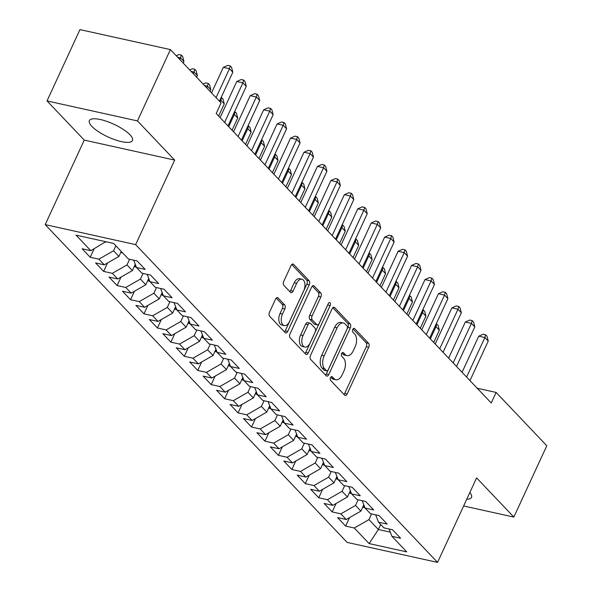 <?xml version="1.0" encoding="UTF-8"?>
<svg xmlns="http://www.w3.org/2000/svg" width="592" height="592" viewBox="0 0 592 592"><rect width="100%" height="100%" fill="white"/><g stroke="black" fill="none" stroke-linecap="round" stroke-linejoin="round"><path stroke-width="0.89" d="M330.521 377.629A2.094 1.191 102.5 0 0 330.61 380.412L344.625 395.167A2.99 1.702 102.5 0 0 345.18 395.493A2.99 1.702 102.5 0 0 347.149 393.969L368.705 347.304A2.99 1.702 102.5 0 0 368.587 343.323L354.564 328.567A2.094 1.191 102.5 0 0 354.179 328.338A2.094 1.191 102.5 0 0 352.802 329.404A2.094 1.191 102.5 0 0 352.891 332.193L354.704 334.103A9.561 5.446 102.5 0 1 355.096 346.845L353.298 350.73A9.561 5.446 102.5 0 1 347.008 355.622A9.561 5.446 102.5 0 1 345.24 354.586L343.427 352.677A2.094 1.191 102.5 0 0 343.042 352.447A2.094 1.191 102.5 0 0 341.665 353.52A2.094 1.191 102.5 0 0 341.747 356.303L343.567 358.212A9.561 5.446 102.5 0 1 343.952 370.955L342.154 374.84A9.561 5.446 102.5 0 1 335.871 379.738A9.561 5.446 102.5 0 1 334.103 378.695L332.282 376.786A2.094 1.191 102.5 0 0 331.897 376.556A2.094 1.191 102.5 0 0 330.521 377.629M91.856 126.362A23.747 7 -155.2 0 0 114.892 139.734A23.747 7 -155.2 0 0 132.475 140.541A23.747 7 -155.2 0 0 129.981 134.798A23.747 7 -155.2 0 0 106.945 121.427A23.747 7 -155.2 0 0 89.362 120.62A23.747 7 -155.2 0 0 91.856 126.362M466.755 499.219A23.747 7 -155.2 0 0 471.506 497.369A23.747 7 -155.2 0 0 469.833 492.544M278.062 297.939A2.99 1.702 102.5 0 0 277.507 297.613A2.99 1.702 102.5 0 0 275.539 299.145L269.493 312.236A2.99 1.702 102.5 0 0 269.612 316.217L285.181 332.608A2.99 1.702 102.5 0 0 285.736 332.933A2.99 1.702 102.5 0 0 287.705 331.402L309.261 284.737A2.99 1.702 102.5 0 0 309.142 280.756L293.573 264.365A2.99 1.702 102.5 0 0 293.018 264.039A2.99 1.702 102.5 0 0 291.057 265.571L283.746 281.385A2.99 1.702 102.5 0 0 283.871 285.366L290.531 292.381A2.99 1.702 102.5 0 0 291.086 292.707A2.99 1.702 102.5 0 0 293.047 291.175L296.673 283.331A7.992 4.551 102.5 0 1 301.927 279.246A7.992 4.551 102.5 0 1 303.733 290.761L289.54 321.486A7.992 4.551 102.5 0 1 284.278 325.578A7.992 4.551 102.5 0 1 282.48 314.056L284.848 308.935A2.99 1.702 102.5 0 0 284.722 304.954L278.062 297.939L276.871 297.68M137.448 120.916L47.02 100.914L84.256 140.104L174.684 160.106L137.448 120.916L170.4 49.602L221.075 102.941L216.198 113.509L491.242 402.989L496.118 392.422L477.233 388.241M174.684 160.106L135.635 244.622L437.562 562.4L347.127 542.398L45.199 224.62L135.635 244.622M463.632 505.968L513.849 517.075L476.612 477.885L437.562 562.4M513.849 517.075L546.801 445.761L496.118 392.422M310.526 355.429A2.99 1.702 102.5 0 0 310.652 359.411L326.222 375.794A2.99 1.702 102.5 0 0 326.777 376.12A2.99 1.702 102.5 0 0 328.738 374.595L350.301 327.931A2.99 1.702 102.5 0 0 350.183 323.95L334.606 307.559A2.99 1.702 102.5 0 0 334.058 307.233A2.99 1.702 102.5 0 0 332.09 308.765L310.526 355.429M305.701 354.201L290.132 337.81A2.99 1.702 102.5 0 1 290.013 333.829L311.577 287.164A2.99 1.702 102.5 0 1 313.538 285.64A2.99 1.702 102.5 0 1 314.093 285.966L320.753 292.973A2.99 1.702 102.5 0 1 320.879 296.955L312.132 315.884A2.99 1.702 102.5 0 0 312.25 319.865L316.676 324.52A2.99 1.702 102.5 0 0 317.223 324.845A2.99 1.702 102.5 0 0 319.192 323.313L328.294 303.607A2.094 1.191 102.5 0 1 329.67 302.542A2.094 1.191 102.5 0 1 330.144 305.553L308.217 352.995A2.99 1.702 102.5 0 1 306.256 354.527A2.99 1.702 102.5 0 1 305.701 354.201M349.532 517.623L345.624 526.081L354.297 528.005L369.09 543.567L406.726 551.892L391.941 536.33L400.614 538.246L392.548 529.759L383.875 527.842L378.495 522.181L387.175 524.098L379.109 515.61L370.429 513.693L365.057 508.032L373.73 509.949L365.664 501.461L356.991 499.544L351.611 493.883L360.284 495.8L352.218 487.312L343.545 485.396L338.165 479.735L346.845 481.651L338.779 473.163L330.099 471.247L324.727 465.586L333.4 467.502L325.334 459.015L316.661 457.098L311.281 451.437L319.961 453.354L311.895 444.866L303.215 442.949L297.843 437.288L306.515 439.212L298.449 430.717L289.777 428.8L284.397 423.139L293.07 425.063L285.004 416.568L276.331 414.652L270.951 408.991L279.631 410.915L271.565 402.419L262.885 400.503L257.513 394.842L266.185 396.766L258.119 388.271L249.447 386.354L244.067 380.693L252.747 382.617L244.681 374.129L236.001 372.205L230.621 366.544L239.301 368.468L231.235 359.98L222.562 358.056L217.183 352.395L225.855 354.319L217.789 345.832L209.117 343.908L203.737 338.247L212.417 340.171L204.351 331.683L195.671 329.759L190.298 324.105L198.971 326.022L190.905 317.534L182.232 315.61L176.853 309.956L185.533 311.873L177.467 303.385L168.787 301.461L163.407 295.808L172.087 297.724L164.021 289.236L155.341 287.312L149.968 281.659L158.641 283.575L150.575 275.088L141.902 273.164L136.523 267.51L145.203 269.427L137.137 260.939L128.457 259.022L113.671 243.453L76.035 235.128L90.82 250.69L105.746 241.706M345.624 526.081L337.558 517.593L346.239 519.517L340.859 513.856L355.518 505.45L358.13 499.796M336.093 503.474L332.179 511.932L340.859 513.856M332.179 511.932L324.113 503.444L332.793 505.368L327.413 499.707L342.072 491.301L344.685 485.647M322.647 489.325L318.74 497.783L327.413 499.707M318.74 497.783L310.674 489.295L319.347 491.219L313.975 485.558L328.627 477.152L331.246 471.498M309.202 475.176L305.294 483.642L313.975 485.558M305.294 483.642L297.228 475.147L305.909 477.071L300.529 471.41L315.188 463.003L317.8 457.35M295.763 461.027L291.856 469.493L300.529 471.41M291.856 469.493L283.79 460.998L292.463 462.922L287.083 457.261L301.742 448.862L304.355 443.201M282.317 446.879L278.41 455.344L287.083 457.261M278.41 455.344L270.344 446.849L279.017 448.773L273.645 443.112L288.304 434.713L290.916 429.052M268.879 432.73L264.964 441.195L273.645 443.112M264.964 441.195L256.898 432.7L265.579 434.624L260.199 428.963L274.858 420.564L277.47 414.903M255.433 418.581L251.526 427.047L260.199 428.963M251.526 427.047L243.46 418.559L252.133 420.475L246.76 414.814L261.412 406.415L264.032 400.754M241.987 404.432L238.08 412.898L246.76 414.814M238.08 412.898L230.014 404.41L238.694 406.327L233.315 400.666L247.974 392.267L250.586 386.606M228.549 390.283L224.642 398.749L233.315 400.666M224.642 398.749L216.576 390.261L225.249 392.178L219.869 386.517L234.528 378.118L237.14 372.457M215.103 376.135L211.196 384.6L219.869 386.517M211.196 384.6L203.13 376.112L211.803 378.029L206.43 372.368L221.09 363.969L223.702 358.308M201.665 361.993L197.75 370.451L206.43 372.368M197.75 370.451L189.684 361.964L198.364 363.88L192.985 358.219L207.644 349.82L210.256 344.159M188.219 347.844L184.312 356.303L192.985 358.219M184.312 356.303L176.246 347.815L184.919 349.731L179.546 344.07L194.198 335.671L196.818 330.01M174.773 333.696L170.866 342.154L179.546 344.07M170.866 342.154L162.8 333.666L171.48 335.583L166.1 329.922L180.76 321.523L183.372 315.862M161.335 319.547L157.42 328.005L166.1 329.922M157.42 328.005L149.362 319.517L158.034 321.434L152.655 315.773L167.314 307.374L169.926 301.72M147.889 305.398L143.982 313.856L152.655 315.773M143.982 313.856L135.916 305.368L144.589 307.285L139.216 301.624L153.876 293.225L156.488 287.571M134.451 291.249L130.536 299.707L139.216 301.624M130.536 299.707L122.47 291.22L131.15 293.136L125.77 287.483L140.43 279.076L143.042 273.423M121.005 277.1L117.098 285.559L125.77 287.483M117.098 285.559L109.032 277.071L117.704 278.987L112.332 273.334L126.984 264.927L129.604 259.274M107.559 262.952L103.652 271.41L112.332 273.334M103.652 271.41L95.586 262.922L104.266 264.839L98.886 259.185L113.546 250.779L115.862 245.761M94.121 248.803L90.206 257.261L98.886 259.185M90.206 257.261L82.14 248.773L90.82 250.69M136.523 267.51L133.703 260.177M104.695 241.469L105.48 242.291M149.968 281.659L147.149 274.325M113.546 250.779L118.918 256.44L121.242 251.422M104.266 264.839L118.918 256.44M163.407 295.808L160.595 288.474M126.984 264.927L132.364 270.588L135.279 264.276M117.704 278.987L132.364 270.588M176.853 309.956L174.033 302.623M140.43 279.076L145.81 284.737L148.725 278.425M131.15 293.136L145.81 284.737M190.298 324.105L187.479 316.772M153.876 293.225L159.248 298.886L162.164 292.574M144.589 307.285L159.248 298.886M203.737 338.247L200.917 330.921M167.314 307.374L172.694 313.035L175.609 306.723M158.034 321.434L172.694 313.035M217.183 352.395L214.363 345.069M180.76 321.523L186.132 327.184L189.055 320.871M171.48 335.583L186.132 327.184M230.621 366.544L227.809 359.218M194.198 335.671L199.578 341.332L202.494 335.02M184.919 349.731L199.578 341.332M244.067 380.693L241.247 373.367M207.644 349.82L213.024 355.481L215.939 349.162M198.364 363.88L213.024 355.481M257.513 394.842L254.693 387.516M221.09 363.969L226.462 369.63L229.378 363.31M211.803 378.029L226.462 369.63M270.951 408.991L268.132 401.665M234.528 378.118L239.908 383.779L242.824 377.459M225.249 392.178L239.908 383.779M284.397 423.139L281.577 415.813M247.974 392.267L253.346 397.92L256.269 391.608M238.694 406.327L253.346 397.92M297.843 437.288L295.023 429.962M261.412 406.415L266.792 412.069L269.708 405.757M252.133 420.475L266.792 412.069M311.281 451.437L308.462 444.111M274.858 420.564L280.238 426.218L283.154 419.906M265.579 434.624L280.238 426.218M324.727 465.586L321.907 458.26M288.304 434.713L293.676 440.367L296.592 434.054M279.017 448.773L293.676 440.367M338.165 479.735L335.353 472.409M301.742 448.862L307.122 454.515L310.038 448.203M292.463 462.922L307.122 454.515M351.611 493.883L348.792 486.557M315.188 463.003L320.561 468.664L323.484 462.352M305.909 477.071L320.561 468.664M365.057 508.032L362.237 500.706M328.627 477.152L334.006 482.813L336.922 476.501M319.347 491.219L334.006 482.813M378.495 522.181L375.676 514.855M342.072 491.301L347.452 496.962L350.368 490.65M332.793 505.368L347.452 496.962M391.941 536.33L389.122 529.004M355.518 505.45L360.891 511.111L363.814 504.798M346.239 519.517L360.891 511.111M170.4 49.602L79.964 29.6L47.02 100.914M84.256 140.104L45.199 224.62M380.686 524.49L378.369 529.507L390.335 532.149M354.297 528.005L368.957 519.598L371.576 513.945M368.957 519.598L378.369 529.507L369.09 543.567M330.758 377.208L331.653 378.155A9.561 5.446 102.5 0 0 333.422 379.198L335.871 379.738M347.008 355.622L344.566 355.082A9.561 5.446 102.5 0 1 342.798 354.046L341.902 353.098M343.982 394.487A2.99 1.702 102.5 0 0 344.699 393.428L366.263 346.757A2.99 1.702 102.5 0 0 366.145 342.775L353.039 328.989M325.57 375.113A2.99 1.702 102.5 0 0 326.296 374.055L347.859 327.383A2.99 1.702 102.5 0 0 347.733 323.402L332.815 307.699M326.444 370.636A2.094 1.191 102.5 0 0 326.836 370.866A2.094 1.191 102.5 0 0 328.212 369.8L347.134 328.834A2.094 1.191 102.5 0 0 347.053 326.051L345.136 324.031A9.561 5.446 102.5 0 0 343.367 322.995A9.561 5.446 102.5 0 0 337.085 327.887L324.142 355.888A9.561 5.446 102.5 0 0 324.534 368.624L326.444 370.636L324.002 370.096A2.094 1.191 102.5 0 0 324.386 370.326L326.836 370.866M343.367 322.995L340.925 322.455A9.561 5.446 102.5 0 0 334.635 327.346L337.085 327.887M324.002 370.096L322.092 368.083A9.561 5.446 102.5 0 1 321.7 355.348L334.635 327.346M312.295 286.106L318.311 292.433L320.753 292.973M317.223 324.845L314.781 324.305A2.99 1.702 102.5 0 1 314.226 323.979L309.808 319.325A2.99 1.702 102.5 0 1 309.69 315.344L318.429 296.414A2.99 1.702 102.5 0 0 318.311 292.433M305.05 353.52A2.99 1.702 102.5 0 0 305.775 352.455L327.702 305.013A2.094 1.191 102.5 0 0 327.894 304.48M303.06 335.523A7.992 4.551 102.5 0 0 304.858 347.045A7.992 4.551 102.5 0 0 310.119 342.953L315.114 332.127A2.99 1.702 102.5 0 0 314.996 328.146L310.578 323.491A2.99 1.702 102.5 0 0 310.023 323.165A2.99 1.702 102.5 0 0 308.062 324.697L303.06 335.523L300.61 334.983A7.992 4.551 102.5 0 0 302.416 346.505L304.858 347.045M310.023 323.165L307.581 322.625A2.99 1.702 102.5 0 0 305.613 324.157L308.062 324.697M300.61 334.983L305.613 324.157M284.278 325.578L281.836 325.038A7.992 4.551 102.5 0 1 280.038 313.516L282.399 308.395A2.99 1.702 102.5 0 0 282.28 304.414L276.264 298.087M301.927 279.246L299.485 278.706A7.992 4.551 102.5 0 0 294.231 282.791L296.673 283.331M289.88 291.693A2.99 1.702 102.5 0 0 290.605 290.635L294.231 282.791M284.537 331.92A2.99 1.702 102.5 0 0 285.255 330.861L306.819 284.197A2.99 1.702 102.5 0 0 306.7 280.216L291.775 264.513M362.8 506.989L364.99 507.869M363.599 505.25L364.021 505.346M433.714 342.442L439.353 330.247L435.986 326.71L430.354 338.905M436.252 323.824L438.095 325.348L439.353 330.247M436.748 323.935L435.986 326.71L435.016 326.495M466.607 377.06L484.87 337.529L488.23 341.066L469.967 380.597M462.071 372.287L478.758 336.175L484.87 337.529L485.632 334.746L486.979 336.16L488.23 341.066M478.758 336.175L483.19 334.206L485.632 334.746M349.354 492.84L351.552 493.721M350.161 491.101L350.575 491.197M420.276 328.294L425.907 316.098L422.547 312.569L416.909 324.756M422.814 309.675L424.649 311.2L425.907 316.098M423.31 309.786L422.547 312.569L421.578 312.354M335.908 478.691L338.106 479.572M336.715 476.952L337.137 477.048M406.83 314.145L412.461 301.957L409.102 298.42L403.47 310.608M409.368 295.526L411.211 297.051L412.461 301.957M409.864 295.637L409.102 298.42L408.132 298.205M453.161 362.911L471.424 323.38L474.791 326.917L456.521 366.448M448.632 358.145L465.319 322.026L471.424 323.38L472.187 320.598L473.533 322.011L474.791 326.917M465.319 322.026L469.745 320.057L472.187 320.598M439.715 348.762L457.986 309.231L461.346 312.768L443.082 352.299M435.187 343.996L451.874 307.877L457.986 309.231L458.748 306.449L460.088 307.87L461.346 312.768M451.874 307.877L456.306 305.909L458.748 306.449M322.47 464.55L324.66 465.423M323.269 462.803L323.691 462.9M393.384 299.996L399.023 287.808L395.663 284.271L390.024 296.459M395.93 281.378L397.765 282.902L399.023 287.808M396.425 281.489L395.663 284.271L394.694 284.056M309.024 450.401L311.222 451.274M309.831 448.655L310.252 448.751M379.946 285.847L385.577 273.659L382.217 270.122L376.586 282.31M382.484 267.229L384.326 268.753L385.577 273.659M382.98 267.34L382.217 270.122L381.248 269.908M426.277 334.613L444.54 295.082L447.9 298.62L429.637 338.15M421.741 329.848L438.435 293.728L444.54 295.082L445.302 292.3L446.649 293.721L447.9 298.62M438.435 293.728L442.86 291.76L445.302 292.3M412.831 320.464L431.102 280.934L434.461 284.471L416.191 324.002M408.302 315.699L424.989 279.579L431.102 280.934L431.864 278.151L433.203 279.572L434.461 284.471M424.989 279.579L429.415 277.611L431.864 278.151M295.586 436.252L297.776 437.125M296.385 434.506L296.807 434.602M366.5 271.698L372.139 259.511L368.772 255.973L363.14 268.161M369.038 253.08L370.881 254.604L372.139 259.511M369.534 253.191L368.772 255.973L367.802 255.759M399.393 306.316L417.656 266.785L421.016 270.322L402.752 309.853M394.857 301.55L411.544 265.431L417.656 266.785L418.418 264.002L419.765 265.423L421.016 270.322M411.544 265.431L415.976 263.462L418.418 264.002M282.14 422.103L284.338 422.977M282.946 420.357L283.361 420.453M353.061 257.557L358.693 245.362L355.333 241.825L349.694 254.02M355.6 238.939L357.435 240.463L358.693 245.362M356.095 239.042L355.333 241.825L354.364 241.61M385.947 292.167L404.21 252.636L407.577 256.173L389.307 295.704M381.418 287.401L398.105 251.282L404.21 252.636L404.972 249.861L406.319 251.274L407.577 256.173M398.105 251.282L402.53 249.313L404.972 249.861M268.694 407.955L270.892 408.835M269.501 406.208L269.922 406.304M339.616 243.408L345.247 231.213L341.887 227.676L336.256 239.871M342.154 224.79L343.996 226.314L345.247 231.213M342.65 224.893L341.887 227.676L340.918 227.461M372.501 278.018L390.772 238.487L394.131 242.024L375.868 281.555M367.972 273.252L384.659 237.133L390.772 238.487L391.534 235.712L392.873 237.126L394.131 242.024M384.659 237.133L389.085 235.172L391.534 235.712M255.256 393.806L257.446 394.686M256.055 392.059L256.477 392.156M326.17 229.259L331.809 217.064L328.449 213.527L322.81 225.722M328.715 210.641L330.551 212.165L331.809 217.064M329.211 210.745L328.449 213.527L327.48 213.312M359.063 263.869L377.326 224.338L380.686 227.876L362.422 267.406M354.527 259.104L371.221 222.984L377.326 224.338L378.088 221.563L379.435 222.977L380.686 227.876M371.221 222.984L375.646 221.023L378.088 221.563M241.81 379.657L244.008 380.538M242.616 377.918L243.031 378.007M312.731 215.111L318.363 202.915L315.003 199.378L309.372 211.573M315.27 196.492L317.112 198.017L318.363 202.915M315.765 196.596L315.003 199.378L314.034 199.164M345.617 249.72L363.888 210.19L367.247 213.727L348.977 253.258M341.088 244.955L357.775 208.835L363.888 210.19L364.65 207.415L365.989 208.828L367.247 213.727M357.775 208.835L362.2 206.874L364.65 207.415M228.364 365.508L230.562 366.389M229.171 363.769L229.592 363.858M299.286 200.962L304.924 188.767L301.557 185.229L295.926 197.425M301.824 182.343L303.666 183.868L304.924 188.767M302.32 182.454L301.557 185.229L300.588 185.015M332.179 235.572L350.442 196.041L353.801 199.578L335.538 239.109M327.642 230.806L344.329 194.687L350.442 196.041L351.204 193.266L352.551 194.679L353.801 199.578M344.329 194.687L348.762 192.726L351.204 193.266M214.926 351.359L217.123 352.24M215.732 349.62L216.147 349.709M285.847 186.813L291.479 174.618L288.119 171.081L282.48 183.276M288.385 168.195L290.221 169.719L291.479 174.618M288.881 168.306L288.119 171.081L287.15 170.866M318.733 221.423L336.996 181.892L340.363 185.429L322.092 224.96M314.204 216.657L330.891 180.538L336.996 181.892L337.758 179.117L339.105 180.53L340.363 185.429M330.891 180.538L335.316 178.577L337.758 179.117M201.48 337.211L203.678 338.091M202.286 335.472L202.708 335.56M272.401 172.664L278.033 160.469L274.673 156.932L269.042 169.127M274.94 154.046L276.782 155.57L278.033 160.469M275.435 154.157L274.673 156.932L273.704 156.717M305.287 207.274L323.558 167.743L326.917 171.28L308.647 210.811M300.758 202.508L317.445 166.396L323.558 167.743L324.32 164.968L325.659 166.382L326.917 171.28M317.445 166.396L321.87 164.428L324.32 164.968M188.041 323.062L190.232 323.942M188.841 321.323L189.262 321.412M258.956 158.515L264.594 146.32L261.235 142.783L255.596 154.978M261.494 139.897L263.336 141.421L264.594 146.32M261.997 140.008L261.235 142.783L260.265 142.568M291.849 193.125L310.112 153.594L313.471 157.132L295.208 196.662M287.312 188.36L303.999 152.248L310.112 153.594L310.874 150.819L312.221 152.233L313.471 157.132M303.999 152.248L308.432 150.279L310.874 150.819M174.596 308.913L176.793 309.794M175.402 307.174L175.817 307.263M245.517 144.367L251.149 132.171L247.789 128.634L242.158 140.829M248.055 125.748L249.898 127.273L251.149 132.171M248.551 125.859L247.789 128.634L246.82 128.42M278.403 178.984L296.673 139.446L300.033 142.983L281.762 182.521M273.874 174.211L290.561 138.099L296.673 139.446L297.436 136.671L298.775 138.084L300.033 142.983M290.561 138.099L294.986 136.13L297.436 136.671M161.15 294.764L163.348 295.645M161.956 293.025L162.378 293.121M232.071 130.218L237.71 118.023L234.343 114.485L228.712 126.681M234.61 111.599L236.452 113.124L237.71 118.023M235.105 111.71L234.343 114.485L233.374 114.271M264.957 164.835L283.228 125.297L286.587 128.834L268.324 168.372M260.428 160.062L277.115 123.95L283.228 125.297L283.99 122.522L285.337 123.935L286.587 128.834M277.115 123.95L281.548 121.982L283.99 122.522M147.711 280.615L149.902 281.496M148.518 278.876L148.932 278.973M218.633 116.069L224.264 103.874L220.905 100.337L220.15 101.965M221.171 97.451L223.006 98.975L224.264 103.874M221.667 97.562L220.905 100.337L219.935 100.122M251.519 150.686L269.782 111.148L273.149 114.685L254.878 154.223M246.99 145.913L263.677 109.801L269.782 111.148L270.544 108.373L271.891 109.786L273.149 114.685M263.677 109.801L268.102 107.833L270.544 108.373M134.266 266.467L136.463 267.347M135.072 264.728L135.494 264.824M210.071 91.353L210.819 89.725L207.459 86.188L206.704 87.816M203.123 84.049L205.779 82.873L208.221 83.413L209.568 84.826L210.819 89.725M208.221 83.413L207.459 86.188L204.551 85.544M238.073 136.537L256.343 96.999L259.703 100.536L241.432 140.075M233.544 131.764L250.231 95.652L256.343 96.999L257.106 94.224L258.445 95.638L259.703 100.536M250.231 95.652L254.656 93.684L257.106 94.224M120.827 252.318L122.87 253.139M196.625 77.204L197.38 75.576L194.021 72.039L193.266 73.667M189.684 69.9L192.333 68.724L194.775 69.264L196.122 70.677L197.38 75.576M194.775 69.264L194.021 72.039L191.105 71.395M224.634 122.389L242.898 82.85L246.257 86.388L227.994 125.926M220.098 117.616L236.785 81.504L242.898 82.85L243.66 80.075L245.007 81.489L246.257 86.388M236.785 81.504L241.218 79.535L243.66 80.075M183.18 63.055L183.934 61.427L180.575 57.89L179.82 59.518M176.238 55.752L178.895 54.575L181.337 55.115L182.684 56.529L183.934 61.427M181.337 55.115L180.575 57.89L177.659 57.246M216.073 97.673L229.459 68.702L232.819 72.239L219.432 101.21M211.536 92.907L223.347 67.355L229.459 68.702L230.214 65.927L231.561 67.34L232.819 72.239M223.347 67.355L227.772 65.386L230.214 65.927M331.653 378.155L334.103 378.695M342.59 352.492L343.427 352.677M342.798 354.046L345.24 354.586M353.735 328.382L354.564 328.567M366.145 342.775L368.587 343.323M366.263 346.757L368.705 347.304M344.699 393.428L347.149 393.969M331.453 376.601L332.282 376.786M333.422 307.292L334.606 307.559M347.733 323.402L350.183 323.95M347.859 327.383L350.301 327.931M326.296 374.055L328.738 374.595M321.7 355.348L324.142 355.888M322.092 368.083L324.534 368.624M312.902 285.699L314.093 285.966M318.429 296.414L320.879 296.955M309.69 315.344L312.132 315.884M309.808 319.325L312.25 319.865M314.226 323.979L316.676 324.52M327.702 305.013L330.144 305.553M305.775 352.455L308.217 352.995M282.28 304.414L284.722 304.954M282.399 308.395L284.848 308.935M280.038 313.516L282.48 314.056M290.605 290.635L293.047 291.175M292.381 264.106L293.573 264.365M306.7 280.216L309.142 280.756M306.819 284.197L309.261 284.737M285.255 330.861L287.705 331.402M363.259 505.982L364.946 507.758M349.82 491.834L351.507 493.61M336.374 477.685L338.062 479.461M322.936 463.536L324.623 465.312M309.49 449.387L311.177 451.163M296.044 435.238L297.732 437.014M282.606 421.09L284.293 422.866M269.16 406.948L270.847 408.717M255.722 392.799L257.409 394.568M242.276 378.651L243.963 380.419M228.83 364.502L230.517 366.27M215.392 350.353L217.079 352.129M201.946 336.204L203.633 337.98M188.508 322.055L190.187 323.831M175.062 307.907L176.749 309.683M161.616 293.758L163.303 295.534M148.178 279.609L149.865 281.385M134.732 265.46L136.419 267.236"/></g></svg>
